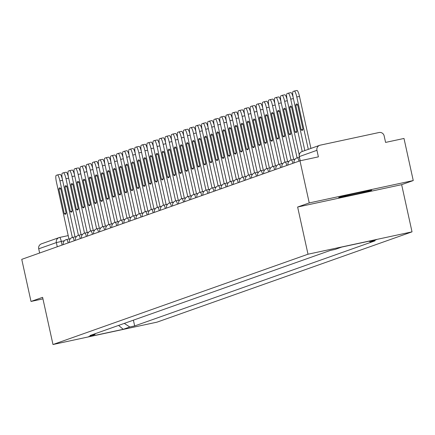 <?xml version="1.0" encoding="UTF-8"?>
<svg xmlns="http://www.w3.org/2000/svg" width="435" height="435" viewBox="0 0 435 435"><rect width="100%" height="100%" fill="white"/><g stroke="black" fill="none" stroke-linecap="round" stroke-linejoin="round"><path stroke-width="0.65" d="M338.985 197.37A16.9 0.408 167.6 0 0 338.702 197.506A16.9 0.408 167.6 0 0 353.726 194.619A16.9 0.408 167.6 0 0 371.436 190.389A16.9 0.408 167.6 0 0 371.718 190.247A16.9 0.408 167.6 0 0 356.689 193.14A16.9 0.408 167.6 0 0 338.985 197.37M413.25 180.558L309.236 202.927L299.981 160.819L21.75 259.347L31.005 301.45L42.608 297.339L52.983 344.52L156.997 322.156L412.021 231.85L401.646 184.668L413.25 180.558L403.995 138.455L385.584 142.414L384.143 135.856A4.334 4.252 70.5 0 0 379.048 132.517L320.176 145.176A4.334 4.252 70.5 0 0 316.946 150.303L299.318 156.589M309.236 202.927L297.632 207.033L308.007 254.214L52.983 344.52M299.981 160.819L318.387 156.861L316.946 150.303M31.005 301.45L42.951 298.883M39.639 253.012L38.72 248.825A4.334 4.252 -109.5 0 1 41.434 243.845L59.068 237.602A4.334 4.252 70.5 0 0 56.354 242.583L38.72 248.825M124.296 323.39L129.782 326.989L123.241 329.306L88.294 336.82L94.835 334.504L95.385 333.629M129.782 326.989L134.671 325.94L375.057 240.816L370.169 241.865L376.71 239.549L341.763 247.064L335.222 249.38L330.334 250.435L89.947 335.554L94.835 334.504M412.021 231.85L308.007 254.214M401.646 184.668L297.632 207.033M133.404 320.165L134.671 325.94M370.169 241.865L369.125 241.18M123.241 329.306L118.592 325.413M57.409 174.935L60.057 174.37A6.503 1.229 77.9 0 1 60.084 174.359A6.503 1.229 77.9 0 1 62.395 179.345M58.877 189.138L64.266 213.645A13.545 2.561 77.9 0 0 65.332 214.308A13.545 2.561 77.9 0 0 66.093 212.998L60.704 188.491A13.545 2.561 77.9 0 0 59.639 187.828A13.545 2.561 77.9 0 0 58.877 189.138L60.759 188.736M72.357 237.466L59.916 180.884A6.503 1.229 -102.1 0 0 57.382 174.941A6.503 1.229 -102.1 0 0 57.349 174.952L56.224 175.349A6.503 1.229 -102.1 0 0 56.447 182.113L68.964 239.027M64.266 213.645L66.033 213.264M63.483 172.787L66.131 172.216A6.503 1.229 77.9 0 1 66.158 172.211A6.503 1.229 77.9 0 1 68.469 177.192M64.951 186.99L70.34 211.497A13.545 2.561 77.9 0 0 71.405 212.16A13.545 2.561 77.9 0 0 72.166 210.844L66.778 186.338A13.545 2.561 77.9 0 0 65.712 185.674A13.545 2.561 77.9 0 0 64.951 186.99L66.832 186.582M78.43 235.313L65.989 178.731A6.503 1.229 -102.1 0 0 63.456 172.793A6.503 1.229 -102.1 0 0 63.423 172.798L62.297 173.201A6.503 1.229 -102.1 0 0 62.52 179.959L75.037 236.874M70.34 211.497L72.107 211.116M69.556 170.634L72.205 170.069A6.503 1.229 77.9 0 1 72.232 170.058A6.503 1.229 77.9 0 1 74.543 175.044M71.025 184.837L76.413 209.344A13.545 2.561 77.9 0 0 77.479 210.007A13.545 2.561 77.9 0 0 78.24 208.697L72.852 184.19A13.545 2.561 77.9 0 0 71.786 183.526A13.545 2.561 77.9 0 0 71.025 184.837L72.906 184.435M84.504 233.16L72.063 176.583A6.503 1.229 -102.1 0 0 69.529 170.64A6.503 1.229 -102.1 0 0 69.497 170.65L68.371 171.047A6.503 1.229 -102.1 0 0 68.594 177.812L81.111 234.721M76.413 209.344L78.18 208.963M75.63 168.486L78.278 167.915A6.503 1.229 77.9 0 1 78.305 167.91A6.503 1.229 77.9 0 1 80.616 172.891M77.098 182.684L82.487 207.19A13.545 2.561 77.9 0 0 83.553 207.854A13.545 2.561 77.9 0 0 84.314 206.543L78.925 182.037A13.545 2.561 77.9 0 0 77.86 181.373A13.545 2.561 77.9 0 0 77.098 182.684L78.98 182.281M90.578 231.012L78.137 174.43A6.503 1.229 -102.1 0 0 75.603 168.492A6.503 1.229 -102.1 0 0 75.57 168.497L74.445 168.9A6.503 1.229 -102.1 0 0 74.668 175.658L87.185 232.573M82.487 207.19L84.254 206.81M81.704 166.333L84.352 165.768A6.503 1.229 77.9 0 1 84.379 165.757A6.503 1.229 77.9 0 1 86.69 170.743M83.172 180.536L88.561 205.043A13.545 2.561 77.9 0 0 89.626 205.706A13.545 2.561 77.9 0 0 90.388 204.396L84.999 179.889A13.545 2.561 77.9 0 0 83.933 179.225A13.545 2.561 77.9 0 0 83.172 180.536L85.053 180.128M96.652 228.859L84.211 172.282A6.503 1.229 -102.1 0 0 81.677 166.339A6.503 1.229 -102.1 0 0 81.644 166.349L80.519 166.746A6.503 1.229 -102.1 0 0 80.747 173.505L93.259 230.419M88.561 205.043L90.328 204.662M87.778 164.185L90.426 163.614A6.503 1.229 77.9 0 1 90.453 163.609A6.503 1.229 77.9 0 1 92.764 168.59M89.246 178.383L94.634 202.889A13.545 2.561 77.9 0 0 95.7 203.553A13.545 2.561 77.9 0 0 96.461 202.242L91.073 177.736A13.545 2.561 77.9 0 0 90.007 177.072A13.545 2.561 77.9 0 0 89.246 178.383L91.127 177.98M102.725 226.711L90.284 170.128A6.503 1.229 -102.1 0 0 87.75 164.185A6.503 1.229 -102.1 0 0 87.718 164.196L86.592 164.593A6.503 1.229 -102.1 0 0 86.821 171.357L99.332 228.272M94.634 202.889L96.401 202.509M93.851 162.032L96.499 161.461A6.503 1.229 77.9 0 1 96.526 161.456A6.503 1.229 77.9 0 1 98.837 166.442M95.319 176.235L100.708 200.742A13.545 2.561 77.9 0 0 101.774 201.405A13.545 2.561 77.9 0 0 102.535 200.095L97.146 175.588A13.545 2.561 77.9 0 0 96.081 174.924A13.545 2.561 77.9 0 0 95.319 176.235L97.201 175.827M108.799 224.558L96.358 167.981A6.503 1.229 -102.1 0 0 93.824 162.037A6.503 1.229 -102.1 0 0 93.791 162.043L92.666 162.445A6.503 1.229 -102.1 0 0 92.894 169.204L105.406 226.118M100.708 200.742L102.475 200.361M99.925 159.884L102.573 159.313A6.503 1.229 77.9 0 1 102.6 159.302A6.503 1.229 77.9 0 1 104.911 164.289M101.393 174.082L106.782 198.588A13.545 2.561 77.9 0 0 107.847 199.252A13.545 2.561 77.9 0 0 108.609 197.941L103.22 173.434A13.545 2.561 77.9 0 0 102.154 172.771A13.545 2.561 77.9 0 0 101.393 174.082L103.274 173.679M114.873 222.41L102.432 165.827A6.503 1.229 -102.1 0 0 99.898 159.884A6.503 1.229 -102.1 0 0 99.865 159.895L98.74 160.292A6.503 1.229 -102.1 0 0 98.968 167.056L111.48 223.971M106.782 198.588L108.549 198.208M105.999 157.731L108.647 157.16A6.503 1.229 77.9 0 1 108.674 157.155A6.503 1.229 77.9 0 1 110.985 162.135M107.467 171.934L112.855 196.441A13.545 2.561 77.9 0 0 113.921 197.104A13.545 2.561 77.9 0 0 114.682 195.788L109.294 171.287A13.545 2.561 77.9 0 0 108.228 170.623A13.545 2.561 77.9 0 0 107.467 171.934L109.348 171.526M120.946 220.257L108.505 163.68A6.503 1.229 -102.1 0 0 105.971 157.736A6.503 1.229 -102.1 0 0 105.939 157.742L104.813 158.144A6.503 1.229 -102.1 0 0 105.042 164.903L117.553 221.817M112.855 196.441L114.623 196.06M112.072 155.578L114.72 155.012A6.503 1.229 77.9 0 1 114.748 155.001A6.503 1.229 77.9 0 1 117.058 159.988M113.54 169.78L118.929 194.287A13.545 2.561 77.9 0 0 119.995 194.951A13.545 2.561 77.9 0 0 120.756 193.64L115.367 169.133A13.545 2.561 77.9 0 0 114.302 168.47A13.545 2.561 77.9 0 0 113.54 169.78L115.422 169.378M127.02 218.109L114.579 161.526A6.503 1.229 -102.1 0 0 112.045 155.583A6.503 1.229 -102.1 0 0 112.012 155.594L110.887 155.991A6.503 1.229 -102.1 0 0 111.115 162.755L123.627 219.67M118.929 194.287L120.696 193.907M118.146 153.43L120.794 152.859A6.503 1.229 77.9 0 1 120.821 152.854A6.503 1.229 77.9 0 1 123.132 157.834M119.614 167.633L125.003 192.139A13.545 2.561 77.9 0 0 126.068 192.803A13.545 2.561 77.9 0 0 126.83 191.487L121.441 166.98A13.545 2.561 77.9 0 0 120.375 166.317A13.545 2.561 77.9 0 0 119.614 167.633L121.495 167.225M133.094 215.956L120.653 159.373A6.503 1.229 -102.1 0 0 118.119 153.435A6.503 1.229 -102.1 0 0 118.092 153.441L116.961 153.843A6.503 1.229 -102.1 0 0 117.189 160.602L129.701 217.516M125.003 192.139L126.77 191.759M124.22 151.277L126.868 150.711A6.503 1.229 77.9 0 1 126.895 150.7A6.503 1.229 77.9 0 1 129.206 155.686M125.688 165.479L131.076 189.986A13.545 2.561 77.9 0 0 132.142 190.65A13.545 2.561 77.9 0 0 132.903 189.339L127.52 164.832A13.545 2.561 77.9 0 0 126.449 164.169A13.545 2.561 77.9 0 0 125.688 165.479L127.569 165.077M139.167 213.808L126.726 157.225A6.503 1.229 -102.1 0 0 124.192 151.282A6.503 1.229 -102.1 0 0 124.165 151.293L123.034 151.69A6.503 1.229 -102.1 0 0 123.263 158.454L135.774 215.368M131.076 189.986L132.844 189.606M130.293 149.129L132.941 148.558A6.503 1.229 77.9 0 1 132.969 148.552A6.503 1.229 77.9 0 1 135.28 153.533M131.761 163.332L137.15 187.833A13.545 2.561 77.9 0 0 138.216 188.496A13.545 2.561 77.9 0 0 138.977 187.186L133.594 162.679A13.545 2.561 77.9 0 0 132.523 162.016A13.545 2.561 77.9 0 0 131.761 163.332L133.643 162.924M145.241 211.655L132.8 155.072A6.503 1.229 -102.1 0 0 130.266 149.134A6.503 1.229 -102.1 0 0 130.239 149.14L129.108 149.542A6.503 1.229 -102.1 0 0 129.336 156.301L141.848 213.215M137.15 187.833L138.917 187.452M136.367 146.976L139.015 146.41A6.503 1.229 77.9 0 1 139.042 146.399A6.503 1.229 77.9 0 1 141.353 151.385M137.835 161.178L143.224 185.685A13.545 2.561 77.9 0 0 144.29 186.349A13.545 2.561 77.9 0 0 145.051 185.038L139.668 160.531A13.545 2.561 77.9 0 0 138.596 159.868A13.545 2.561 77.9 0 0 137.835 161.178L139.717 160.776M151.315 209.501L138.874 152.924A6.503 1.229 -102.1 0 0 136.34 146.981A6.503 1.229 -102.1 0 0 136.313 146.992L135.182 147.389A6.503 1.229 -102.1 0 0 135.41 154.148L147.922 211.062M143.224 185.685L144.991 185.305M142.441 144.828L145.089 144.257A6.503 1.229 77.9 0 1 145.116 144.251A6.503 1.229 77.9 0 1 147.427 149.232M143.909 159.025L149.297 183.532A13.545 2.561 77.9 0 0 150.363 184.195A13.545 2.561 77.9 0 0 151.13 182.885L145.741 158.378A13.545 2.561 77.9 0 0 144.67 157.715A13.545 2.561 77.9 0 0 143.909 159.025L145.79 158.623M157.388 207.354L144.947 150.771A6.503 1.229 -102.1 0 0 142.414 144.828A6.503 1.229 -102.1 0 0 142.386 144.839L141.255 145.241A6.503 1.229 -102.1 0 0 141.484 152L153.995 208.914M149.297 183.532L151.065 183.151M148.514 142.675L151.162 142.109A6.503 1.229 77.9 0 1 151.19 142.098A6.503 1.229 77.9 0 1 153.501 147.084M149.983 156.877L155.371 181.384A13.545 2.561 77.9 0 0 156.437 182.047A13.545 2.561 77.9 0 0 157.204 180.737L151.815 156.23A13.545 2.561 77.9 0 0 150.744 155.567A13.545 2.561 77.9 0 0 149.983 156.877L151.864 156.469M163.462 205.2L151.021 148.623A6.503 1.229 -102.1 0 0 148.487 142.68A6.503 1.229 -102.1 0 0 148.46 142.685L147.329 143.088A6.503 1.229 -102.1 0 0 147.557 149.847L160.069 206.761M155.371 181.384L157.138 181.003M154.588 140.527L157.236 139.956A6.503 1.229 77.9 0 1 157.263 139.945A6.503 1.229 77.9 0 1 159.574 144.931M156.056 154.724L161.445 179.231A13.545 2.561 77.9 0 0 162.511 179.894A13.545 2.561 77.9 0 0 163.277 178.584L157.889 154.077A13.545 2.561 77.9 0 0 156.817 153.414A13.545 2.561 77.9 0 0 156.056 154.724L157.943 154.322M169.536 203.053L157.095 146.47A6.503 1.229 -102.1 0 0 154.561 140.527A6.503 1.229 -102.1 0 0 154.534 140.538L153.403 140.935A6.503 1.229 -102.1 0 0 153.631 147.699L166.143 204.613M161.445 179.231L163.212 178.85M160.667 138.373L163.31 137.803A6.503 1.229 77.9 0 1 163.337 137.797A6.503 1.229 77.9 0 1 165.648 142.778M162.13 152.576L167.518 177.083A13.545 2.561 77.9 0 0 168.584 177.746A13.545 2.561 77.9 0 0 169.351 176.436L163.962 151.929A13.545 2.561 77.9 0 0 162.891 151.266A13.545 2.561 77.9 0 0 162.13 152.576L164.017 152.168M175.609 200.899L163.168 144.322A6.503 1.229 -102.1 0 0 160.635 138.379A6.503 1.229 -102.1 0 0 160.607 138.384L159.476 138.787A6.503 1.229 -102.1 0 0 159.705 145.546L172.216 202.46M167.518 177.083L169.286 176.702M166.741 136.22L169.384 135.655A6.503 1.229 77.9 0 1 169.411 135.644A6.503 1.229 77.9 0 1 171.722 140.63M168.204 150.423L173.592 174.93A13.545 2.561 77.9 0 0 174.663 175.593A13.545 2.561 77.9 0 0 175.425 174.283L170.036 149.776A13.545 2.561 77.9 0 0 168.965 149.113A13.545 2.561 77.9 0 0 168.204 150.423L170.09 150.021M181.683 198.751L169.242 142.169A6.503 1.229 -102.1 0 0 166.708 136.226A6.503 1.229 -102.1 0 0 166.681 136.237L165.55 136.633A6.503 1.229 -102.1 0 0 165.778 143.398L178.29 200.312M173.592 174.93L175.359 174.549M172.815 134.072L175.457 133.501A6.503 1.229 77.9 0 1 175.484 133.496A6.503 1.229 77.9 0 1 177.795 138.477M174.277 148.275L179.666 172.782A13.545 2.561 77.9 0 0 180.737 173.445A13.545 2.561 77.9 0 0 181.498 172.129L176.11 147.628A13.545 2.561 77.9 0 0 175.039 146.959A13.545 2.561 77.9 0 0 174.277 148.275L176.164 147.867M187.757 196.598L175.316 140.016A6.503 1.229 -102.1 0 0 172.782 134.078A6.503 1.229 -102.1 0 0 172.755 134.083L171.624 134.486A6.503 1.229 -102.1 0 0 171.852 141.244L184.364 198.159M179.666 172.782L181.433 172.401M178.888 131.919L181.531 131.354A6.503 1.229 77.9 0 1 181.558 131.343A6.503 1.229 77.9 0 1 183.869 136.329M180.351 146.122L185.74 170.629A13.545 2.561 77.9 0 0 186.811 171.292A13.545 2.561 77.9 0 0 187.572 169.982L182.183 145.475A13.545 2.561 77.9 0 0 181.112 144.811A13.545 2.561 77.9 0 0 180.351 146.122L182.238 145.72M193.831 194.45L181.39 137.868A6.503 1.229 -102.1 0 0 178.856 131.925A6.503 1.229 -102.1 0 0 178.828 131.935L177.697 132.332A6.503 1.229 -102.1 0 0 177.926 139.097L190.438 196.011M185.74 170.629L187.507 170.248M184.962 129.771L187.605 129.2A6.503 1.229 77.9 0 1 187.637 129.195A6.503 1.229 77.9 0 1 189.943 134.176M186.425 143.974L191.813 168.475A13.545 2.561 77.9 0 0 192.884 169.144A13.545 2.561 77.9 0 0 193.646 167.828L188.257 143.322A13.545 2.561 77.9 0 0 187.186 142.658A13.545 2.561 77.9 0 0 186.425 143.974L188.311 143.566M199.904 192.297L187.463 135.715A6.503 1.229 -102.1 0 0 184.929 129.777A6.503 1.229 -102.1 0 0 184.902 129.782L183.771 130.185A6.503 1.229 -102.1 0 0 184 136.943L196.511 193.858M191.813 168.475L193.586 168.1M191.036 127.618L193.678 127.053A6.503 1.229 77.9 0 1 193.711 127.042A6.503 1.229 77.9 0 1 196.016 132.028M192.498 141.821L197.887 166.328A13.545 2.561 77.9 0 0 198.958 166.991A13.545 2.561 77.9 0 0 199.719 165.681L194.331 141.174A13.545 2.561 77.9 0 0 193.26 140.51A13.545 2.561 77.9 0 0 192.498 141.821L194.385 141.418M205.978 190.144L193.537 133.567A6.503 1.229 -102.1 0 0 191.003 127.624A6.503 1.229 -102.1 0 0 190.976 127.634L189.845 128.031A6.503 1.229 -102.1 0 0 190.073 134.796L202.585 191.704M197.887 166.328L199.66 165.947M197.109 125.47L199.752 124.899A6.503 1.229 77.9 0 1 199.785 124.894A6.503 1.229 77.9 0 1 202.09 129.875M198.572 139.668L203.961 164.174A13.545 2.561 77.9 0 0 205.032 164.838A13.545 2.561 77.9 0 0 205.793 163.527L200.404 139.021A13.545 2.561 77.9 0 0 199.333 138.357A13.545 2.561 77.9 0 0 198.572 139.668L200.459 139.265M212.052 187.996L199.611 131.413A6.503 1.229 -102.1 0 0 197.077 125.476A6.503 1.229 -102.1 0 0 197.05 125.481L195.919 125.884A6.503 1.229 -102.1 0 0 196.147 132.642L208.659 189.557M203.961 164.174L205.733 163.794M203.183 123.317L205.826 122.752A6.503 1.229 77.9 0 1 205.858 122.741A6.503 1.229 77.9 0 1 208.164 127.727M204.646 137.52L210.034 162.027A13.545 2.561 77.9 0 0 211.105 162.69A13.545 2.561 77.9 0 0 211.867 161.38L206.478 136.873A13.545 2.561 77.9 0 0 205.407 136.209A13.545 2.561 77.9 0 0 204.646 137.52L206.533 137.112M218.125 185.843L205.684 129.266A6.503 1.229 -102.1 0 0 203.15 123.322A6.503 1.229 -102.1 0 0 203.123 123.328L201.992 123.73A6.503 1.229 -102.1 0 0 202.221 130.489L214.732 187.403M210.034 162.027L211.807 161.646M209.257 121.169L211.899 120.598A6.503 1.229 77.9 0 1 211.932 120.587A6.503 1.229 77.9 0 1 214.237 125.574M210.719 135.367L216.108 159.873A13.545 2.561 77.9 0 0 217.179 160.537A13.545 2.561 77.9 0 0 217.94 159.226L212.552 134.719A13.545 2.561 77.9 0 0 211.486 134.056A13.545 2.561 77.9 0 0 210.719 135.367L212.606 134.964M224.199 183.695L211.758 127.112A6.503 1.229 -102.1 0 0 209.224 121.169A6.503 1.229 -102.1 0 0 209.197 121.18L208.066 121.577A6.503 1.229 -102.1 0 0 208.294 128.341L220.806 185.256M216.108 159.873L217.881 159.493M215.33 119.016L217.973 118.445A6.503 1.229 77.9 0 1 218.006 118.44A6.503 1.229 77.9 0 1 220.311 123.42M216.793 133.219L222.182 157.726A13.545 2.561 77.9 0 0 223.253 158.389A13.545 2.561 77.9 0 0 224.014 157.078L218.626 132.572A13.545 2.561 77.9 0 0 217.56 131.908A13.545 2.561 77.9 0 0 216.793 133.219L218.68 132.811M230.273 181.542L217.832 124.965A6.503 1.229 -102.1 0 0 215.298 119.021A6.503 1.229 -102.1 0 0 215.271 119.027L214.14 119.429A6.503 1.229 -102.1 0 0 214.368 126.188L226.88 183.102M222.182 157.726L223.954 157.345M221.404 116.868L224.047 116.297A6.503 1.229 77.9 0 1 224.079 116.286A6.503 1.229 77.9 0 1 226.385 121.273M222.867 131.065L228.255 155.572A13.545 2.561 77.9 0 0 229.327 156.236A13.545 2.561 77.9 0 0 230.088 154.925L224.699 130.418A13.545 2.561 77.9 0 0 223.633 129.755A13.545 2.561 77.9 0 0 222.867 131.065L224.754 130.663M236.346 179.394L223.905 122.811A6.503 1.229 -102.1 0 0 221.371 116.868A6.503 1.229 -102.1 0 0 221.344 116.879L220.213 117.276A6.503 1.229 -102.1 0 0 220.442 124.04L232.959 180.955M228.255 155.572L230.028 155.192M227.478 114.715L230.12 114.144A6.503 1.229 77.9 0 1 230.153 114.139A6.503 1.229 77.9 0 1 232.459 119.119M228.94 128.918L234.329 153.424A13.545 2.561 77.9 0 0 235.4 154.088A13.545 2.561 77.9 0 0 236.161 152.772L230.773 128.271A13.545 2.561 77.9 0 0 229.707 127.607A13.545 2.561 77.9 0 0 228.94 128.918L230.827 128.51M242.42 177.241L229.984 120.664A6.503 1.229 -102.1 0 0 227.445 114.72A6.503 1.229 -102.1 0 0 227.418 114.726L226.287 115.128A6.503 1.229 -102.1 0 0 226.515 121.887L239.032 178.801M234.329 153.424L236.102 153.044M233.551 112.562L236.194 111.996A6.503 1.229 77.9 0 1 236.227 111.985A6.503 1.229 77.9 0 1 238.532 116.971M235.02 126.764L240.403 151.271A13.545 2.561 77.9 0 0 241.474 151.935A13.545 2.561 77.9 0 0 242.235 150.624L236.847 126.117A13.545 2.561 77.9 0 0 235.781 125.454A13.545 2.561 77.9 0 0 235.02 126.764L236.901 126.362M248.494 175.093L236.058 118.51A6.503 1.229 -102.1 0 0 233.519 112.567A6.503 1.229 -102.1 0 0 233.492 112.578L232.361 112.975A6.503 1.229 -102.1 0 0 232.589 119.739L245.106 176.653M240.403 151.271L242.175 150.891M239.625 110.414L242.268 109.843A6.503 1.229 77.9 0 1 242.3 109.837A6.503 1.229 77.9 0 1 244.611 114.818M241.093 124.617L246.476 149.123A13.545 2.561 77.9 0 0 247.548 149.787A13.545 2.561 77.9 0 0 248.309 148.471L242.92 123.964A13.545 2.561 77.9 0 0 241.855 123.301A13.545 2.561 77.9 0 0 241.093 124.617L242.975 124.209M254.567 172.94L242.132 116.357A6.503 1.229 -102.1 0 0 239.593 110.419A6.503 1.229 -102.1 0 0 239.565 110.425L238.434 110.827A6.503 1.229 -102.1 0 0 238.663 117.586L251.18 174.5M246.476 149.123L248.249 148.743M245.699 108.261L248.341 107.695A6.503 1.229 77.9 0 1 248.374 107.684A6.503 1.229 77.9 0 1 250.685 112.67M247.167 122.463L252.55 146.97A13.545 2.561 77.9 0 0 253.621 147.634A13.545 2.561 77.9 0 0 254.383 146.323L248.994 121.816A13.545 2.561 77.9 0 0 247.928 121.153A13.545 2.561 77.9 0 0 247.167 122.463L249.048 122.061M260.641 170.792L248.206 114.209A6.503 1.229 -102.1 0 0 245.666 108.266A6.503 1.229 -102.1 0 0 245.639 108.277L244.508 108.674A6.503 1.229 -102.1 0 0 244.736 115.438L257.254 172.347M252.55 146.97L254.323 146.59M251.773 106.113L254.421 105.542A6.503 1.229 77.9 0 1 254.448 105.536A6.503 1.229 77.9 0 1 256.759 110.517M253.241 120.316L258.629 144.817A13.545 2.561 77.9 0 0 259.695 145.48A13.545 2.561 77.9 0 0 260.456 144.17L255.068 119.663A13.545 2.561 77.9 0 0 254.002 119A13.545 2.561 77.9 0 0 253.241 120.316L255.122 119.908M266.715 168.639L254.279 112.056A6.503 1.229 -102.1 0 0 251.74 106.118A6.503 1.229 -102.1 0 0 251.713 106.124L250.587 106.526A6.503 1.229 -102.1 0 0 250.81 113.285L263.327 170.199M258.629 144.817L260.396 144.436M257.846 103.96L260.494 103.394A6.503 1.229 77.9 0 1 260.522 103.383A6.503 1.229 77.9 0 1 262.832 108.369M259.314 118.162L264.703 142.669A13.545 2.561 77.9 0 0 265.769 143.333A13.545 2.561 77.9 0 0 266.53 142.022L261.141 117.515A13.545 2.561 77.9 0 0 260.076 116.852A13.545 2.561 77.9 0 0 259.314 118.162L261.196 117.754M272.788 166.485L260.353 109.908A6.503 1.229 -102.1 0 0 257.819 103.965A6.503 1.229 -102.1 0 0 257.786 103.976L256.661 104.373A6.503 1.229 -102.1 0 0 256.884 111.132L269.401 168.046M264.703 142.669L266.47 142.288M263.92 101.812L266.568 101.241A6.503 1.229 77.9 0 1 266.595 101.235A6.503 1.229 77.9 0 1 268.906 106.216M265.388 116.009L270.777 140.516A13.545 2.561 77.9 0 0 271.842 141.179A13.545 2.561 77.9 0 0 272.604 139.869L267.215 115.362A13.545 2.561 77.9 0 0 266.149 114.699A13.545 2.561 77.9 0 0 265.388 116.009L267.269 115.607M278.868 164.338L266.427 107.755A6.503 1.229 -102.1 0 0 263.893 101.812A6.503 1.229 -102.1 0 0 263.86 101.823L262.735 102.225A6.503 1.229 -102.1 0 0 262.957 108.984L275.475 165.898M270.777 140.516L272.544 140.135M269.994 99.658L272.642 99.088A6.503 1.229 77.9 0 1 272.669 99.082A6.503 1.229 77.9 0 1 274.98 104.068M271.462 113.861L276.85 138.368A13.545 2.561 77.9 0 0 277.916 139.031A13.545 2.561 77.9 0 0 278.677 137.721L273.289 113.214A13.545 2.561 77.9 0 0 272.223 112.551A13.545 2.561 77.9 0 0 271.462 113.861L273.343 113.453M284.941 162.184L272.5 105.607A6.503 1.229 -102.1 0 0 269.966 99.664A6.503 1.229 -102.1 0 0 269.934 99.669L268.808 100.072A6.503 1.229 -102.1 0 0 269.031 106.831L281.548 163.745M276.85 138.368L278.617 137.987M276.067 97.511L278.715 96.94A6.503 1.229 77.9 0 1 278.743 96.929A6.503 1.229 77.9 0 1 281.053 101.915M277.535 111.708L282.924 136.215A13.545 2.561 77.9 0 0 283.99 136.878A13.545 2.561 77.9 0 0 284.751 135.568L279.362 111.061A13.545 2.561 77.9 0 0 278.297 110.398A13.545 2.561 77.9 0 0 277.535 111.708L279.417 111.306M291.015 160.036L278.574 103.454A6.503 1.229 -102.1 0 0 276.04 97.511A6.503 1.229 -102.1 0 0 276.007 97.522L274.882 97.918A6.503 1.229 -102.1 0 0 275.105 104.683L287.622 161.597M282.924 136.215L284.691 135.834M282.141 95.357L284.789 94.786A6.503 1.229 77.9 0 1 284.816 94.781A6.503 1.229 77.9 0 1 287.127 99.762M283.609 109.56L288.998 134.067A13.545 2.561 77.9 0 0 290.063 134.73A13.545 2.561 77.9 0 0 290.825 133.42L285.436 108.913A13.545 2.561 77.9 0 0 284.37 108.25A13.545 2.561 77.9 0 0 283.609 109.56L285.49 109.152M297.089 157.883L284.648 101.306A6.503 1.229 -102.1 0 0 282.114 95.363A6.503 1.229 -102.1 0 0 282.081 95.368L280.956 95.771A6.503 1.229 -102.1 0 0 281.179 102.529L293.696 159.444M288.998 134.067L290.765 133.686M288.215 93.204L290.863 92.639A6.503 1.229 77.9 0 1 290.89 92.628A6.503 1.229 77.9 0 1 293.201 97.614M289.683 107.407L295.071 131.914A13.545 2.561 77.9 0 0 296.137 132.577A13.545 2.561 77.9 0 0 296.898 131.267L291.51 106.76A13.545 2.561 77.9 0 0 290.444 106.096A13.545 2.561 77.9 0 0 289.683 107.407L291.564 107.005M302.227 151.494L290.721 99.153A6.503 1.229 -102.1 0 0 288.188 93.21A6.503 1.229 -102.1 0 0 288.155 93.22L287.029 93.617A6.503 1.229 -102.1 0 0 287.258 100.382L299.22 154.806M295.071 131.914L296.839 131.533M294.288 91.056L296.936 90.485A6.503 1.229 77.9 0 1 296.964 90.48A6.503 1.229 77.9 0 1 299.497 96.423L310.933 148.417M295.756 105.259L301.145 129.766A13.545 2.561 77.9 0 0 302.211 130.429A13.545 2.561 77.9 0 0 302.972 129.113L297.583 104.607A13.545 2.561 77.9 0 0 296.518 103.943A13.545 2.561 77.9 0 0 295.756 105.259L297.638 104.851M308.301 149.346L296.795 97A6.503 1.229 -102.1 0 0 294.261 91.062A6.503 1.229 -102.1 0 0 294.229 91.067L293.103 91.47A6.503 1.229 -102.1 0 0 293.331 98.228L304.837 150.575M301.145 129.766L302.912 129.385M64.418 240.74L56.354 242.583L57.273 246.765M62.096 245.057L61.297 241.409A4.334 0.821 77.9 0 0 59.606 237.45A4.334 4.252 70.5 0 0 59.068 237.602A4.334 4.334 0 0 1 59.606 237.45A4.334 0.821 77.9 0 1 59.606 237.45L68.208 235.601L59.628 237.445M68.164 242.909A4.334 0.821 -102.1 0 0 66.609 239.533A4.334 0.821 -102.1 0 0 66.588 239.538M74.238 240.756A4.334 0.821 -102.1 0 0 72.683 237.379A4.334 0.821 -102.1 0 0 72.667 237.385A4.334 4.334 0 0 0 69.35 242.491M80.312 238.608A4.334 0.821 -102.1 0 0 78.757 235.232A4.334 0.821 -102.1 0 0 78.74 235.237M86.386 236.455A4.334 0.821 -102.1 0 0 84.83 233.078A4.334 0.821 -102.1 0 0 84.814 233.084A4.334 4.334 0 0 0 81.497 238.19M92.459 234.307A4.334 0.821 -102.1 0 0 90.904 230.925A4.334 0.821 -102.1 0 0 90.888 230.931M98.533 232.154A4.334 0.821 -102.1 0 0 96.978 228.777A4.334 0.821 -102.1 0 0 96.961 228.783M104.607 230.006A4.334 0.821 -102.1 0 0 103.051 226.624A4.334 0.821 -102.1 0 0 103.035 226.63A4.334 4.334 0 0 0 99.718 231.735M110.68 227.853A4.334 0.821 -102.1 0 0 109.125 224.476A4.334 0.821 -102.1 0 0 109.109 224.482M116.754 225.705A4.334 0.821 -102.1 0 0 115.199 222.323A4.334 0.821 -102.1 0 0 115.183 222.328M122.828 223.552A4.334 0.821 -102.1 0 0 121.273 220.175A4.334 0.821 -102.1 0 0 121.256 220.181M128.901 221.399A4.334 0.821 -102.1 0 0 127.346 218.022A4.334 0.821 -102.1 0 0 127.33 218.027M134.975 219.251A4.334 0.821 -102.1 0 0 133.42 215.874A4.334 0.821 -102.1 0 0 133.404 215.88A4.334 4.334 0 0 0 130.087 220.98M141.049 217.098A4.334 0.821 -102.1 0 0 139.494 213.721A4.334 0.821 -102.1 0 0 139.477 213.726M147.122 214.95A4.334 0.821 -102.1 0 0 145.567 211.568A4.334 0.821 -102.1 0 0 145.551 211.573A4.334 4.334 0 0 0 142.234 216.679M153.196 212.797A4.334 0.821 -102.1 0 0 151.641 209.42A4.334 0.821 -102.1 0 0 151.625 209.425M159.27 210.649A4.334 0.821 -102.1 0 0 157.715 207.267A4.334 0.821 -102.1 0 0 157.698 207.272M165.343 208.495A4.334 0.821 -102.1 0 0 163.794 205.119A4.334 0.821 -102.1 0 0 163.772 205.124M171.417 206.348A4.334 0.821 -102.1 0 0 169.867 202.966A4.334 0.821 -102.1 0 0 169.846 202.971M177.491 204.194A4.334 0.821 -102.1 0 0 175.941 200.818A4.334 0.821 -102.1 0 0 175.919 200.823M183.565 202.047A4.334 0.821 -102.1 0 0 182.015 198.665A4.334 0.821 -102.1 0 0 181.993 198.67M189.638 199.893A4.334 0.821 -102.1 0 0 188.089 196.517A4.334 0.821 -102.1 0 0 188.067 196.522M195.712 197.74A4.334 0.821 -102.1 0 0 194.162 194.363A4.334 0.821 -102.1 0 0 194.141 194.369M201.786 195.592A4.334 0.821 -102.1 0 0 200.236 192.21A4.334 0.821 -102.1 0 0 200.214 192.216M207.859 193.439A4.334 0.821 -102.1 0 0 206.31 190.062A4.334 0.821 -102.1 0 0 206.288 190.068A4.334 4.334 0 0 0 202.976 195.174M213.933 191.291A4.334 0.821 -102.1 0 0 212.383 187.909A4.334 0.821 -102.1 0 0 212.362 187.915M220.012 189.138A4.334 0.821 -102.1 0 0 218.457 185.761A4.334 0.821 -102.1 0 0 218.435 185.767M226.086 186.99A4.334 0.821 -102.1 0 0 224.531 183.608A4.334 0.821 -102.1 0 0 224.509 183.613M232.159 184.837A4.334 0.821 -102.1 0 0 230.604 181.46A4.334 0.821 -102.1 0 0 230.583 181.466M238.233 182.689A4.334 0.821 -102.1 0 0 236.678 179.307A4.334 0.821 -102.1 0 0 236.656 179.312A4.334 4.334 0 0 0 233.345 184.418M244.307 180.536A4.334 0.821 -102.1 0 0 242.752 177.159A4.334 0.821 -102.1 0 0 242.73 177.165M250.381 178.383A4.334 0.821 -102.1 0 0 248.825 175.006A4.334 0.821 -102.1 0 0 248.804 175.011M256.454 176.235A4.334 0.821 -102.1 0 0 254.899 172.858A4.334 0.821 -102.1 0 0 254.877 172.864M262.528 174.082A4.334 0.821 -102.1 0 0 260.973 170.705A4.334 0.821 -102.1 0 0 260.951 170.71M268.602 171.934A4.334 0.821 -102.1 0 0 267.046 168.552A4.334 0.821 -102.1 0 0 267.025 168.557A4.334 4.334 0 0 0 263.713 173.663M274.675 169.78A4.334 0.821 -102.1 0 0 273.12 166.404A4.334 0.821 -102.1 0 0 273.104 166.409M280.749 167.633A4.334 0.821 -102.1 0 0 279.194 164.251A4.334 0.821 -102.1 0 0 279.178 164.256M286.823 165.479A4.334 0.821 -102.1 0 0 285.268 162.103A4.334 0.821 -102.1 0 0 285.251 162.108M292.896 163.332A4.334 0.821 -102.1 0 0 291.341 159.95A4.334 0.821 -102.1 0 0 291.325 159.955M298.97 161.178A4.334 0.821 -102.1 0 0 297.415 157.802A4.334 0.821 -102.1 0 0 297.399 157.807A4.334 4.334 0 0 0 294.082 162.907M300.237 160.765L299.307 156.551A4.334 4.252 70.5 0 1 302.026 151.57A4.334 4.334 0 0 0 299.236 156.584L300.161 160.781M59.916 180.884L62.596 180.308M65.989 178.731L68.67 178.154M72.063 176.583L74.744 176.006M78.137 174.43L80.823 173.853M84.211 172.282L86.897 171.705M90.284 170.128L92.97 169.552M96.358 167.981L99.044 167.399M102.432 165.827L105.118 165.251M108.505 163.68L111.191 163.098M114.579 161.526L117.265 160.95M120.653 159.373L123.339 158.797M126.726 157.225L129.412 156.649M132.8 155.072L135.486 154.496M138.874 152.924L141.56 152.348M144.947 150.771L147.634 150.195M151.021 148.623L153.707 148.047M157.095 146.47L159.781 145.894M163.168 144.322L165.855 143.74M169.242 142.169L171.928 141.592M175.316 140.016L178.002 139.439M181.39 137.868L184.076 137.291M187.463 135.715L190.149 135.138M193.537 133.567L196.223 132.99M199.611 131.413L202.297 130.837M205.684 129.266L208.37 128.689M211.758 127.112L214.444 126.536M217.832 124.965L220.518 124.383M223.905 122.811L226.591 122.235M229.984 120.664L232.665 120.082M236.058 118.51L238.739 117.934M242.132 116.357L244.813 115.781M248.206 114.209L250.886 113.633M254.279 112.056L256.96 111.48M260.353 109.908L263.034 109.332M266.427 107.755L269.107 107.179M272.5 105.607L275.181 105.031M278.574 103.454L281.26 102.877M284.648 101.306L287.334 100.724M290.721 99.153L293.407 98.576M296.795 97L299.497 96.423M70.367 238.723L66.609 239.533A4.334 4.334 0 0 0 63.276 244.639M76.44 236.569L72.683 237.379M82.514 234.421L78.757 235.232A4.334 4.334 0 0 0 75.424 240.337M88.593 232.268L84.83 233.078M94.667 230.12L90.904 230.925A4.334 4.334 0 0 0 87.571 236.036M100.741 227.967L96.978 228.777A4.334 4.334 0 0 0 93.645 233.889M106.814 225.819L103.051 226.624M112.888 223.666L109.125 224.476A4.334 4.334 0 0 0 105.792 229.582M118.962 221.518L115.199 222.323A4.334 4.334 0 0 0 111.866 227.434M125.035 219.365L121.273 220.175A4.334 4.334 0 0 0 117.939 225.281M131.109 217.212L127.346 218.022A4.334 4.334 0 0 0 124.013 223.133M137.183 215.064L133.42 215.874M143.256 212.911L139.494 213.721A4.334 4.334 0 0 0 136.16 218.832M149.33 210.763L145.567 211.568M155.404 208.61L151.641 209.42A4.334 4.334 0 0 0 148.308 214.531M161.477 206.462L157.715 207.267A4.334 4.334 0 0 0 154.381 212.378M167.551 204.309L163.794 205.119A4.334 4.334 0 0 0 160.455 210.225M173.625 202.161L169.867 202.966A4.334 4.334 0 0 0 166.529 208.077M179.698 200.008L175.941 200.818A4.334 4.334 0 0 0 172.603 205.924M185.772 197.854L182.015 198.665A4.334 4.334 0 0 0 178.676 203.776M191.846 195.707L188.089 196.517A4.334 4.334 0 0 0 184.75 201.623M197.92 193.553L194.162 194.363A4.334 4.334 0 0 0 190.829 199.475M203.993 191.405L200.236 192.21A4.334 4.334 0 0 0 196.903 197.321M210.067 189.252L206.31 190.062M216.141 187.104L212.383 187.909A4.334 4.334 0 0 0 209.05 193.02M222.214 184.951L218.457 185.761A4.334 4.334 0 0 0 215.124 190.873M228.288 182.803L224.531 183.608A4.334 4.334 0 0 0 221.197 188.719M234.362 180.65L230.604 181.46A4.334 4.334 0 0 0 227.271 186.566M240.435 178.502L236.678 179.307M246.509 176.349L242.752 177.159A4.334 4.334 0 0 0 239.419 182.265M252.583 174.196L248.825 175.006A4.334 4.334 0 0 0 245.492 180.117M258.656 172.048L254.899 172.858A4.334 4.334 0 0 0 251.566 177.964M264.73 169.895L260.973 170.705A4.334 4.334 0 0 0 257.64 175.816M270.804 167.747L267.046 168.552M276.877 165.594L273.12 166.404A4.334 4.334 0 0 0 269.787 171.515M282.951 163.446L279.194 164.251A4.334 4.334 0 0 0 275.861 169.362M289.03 161.293L285.268 162.103A4.334 4.334 0 0 0 281.934 167.209M295.104 159.145L291.341 159.95A4.334 4.334 0 0 0 288.008 165.061M299.41 157.372L297.415 157.802M302.026 151.57L319.66 145.323M57.382 174.941L60.084 174.359M63.456 172.793L66.158 172.211M69.529 170.64L72.232 170.058M75.603 168.492L78.305 167.91M81.677 166.339L84.379 165.757M87.75 164.185L90.453 163.609M93.824 162.037L96.526 161.456M99.898 159.884L102.6 159.302M105.971 157.736L108.674 157.155M112.045 155.583L114.748 155.001M118.119 153.435L120.821 152.854M124.192 151.282L126.895 150.7M130.266 149.134L132.969 148.552M136.34 146.981L139.042 146.399M142.414 144.828L145.116 144.251M148.487 142.68L151.19 142.098M154.561 140.527L157.263 139.945M160.635 138.379L163.337 137.797M166.708 136.226L169.411 135.644M172.782 134.078L175.484 133.496M178.856 131.925L181.558 131.343M184.929 129.777L187.637 129.195M191.003 127.624L193.711 127.042M197.077 125.476L199.785 124.894M203.15 123.322L205.858 122.741M209.224 121.169L211.932 120.587M215.298 119.021L218.006 118.44M221.371 116.868L224.079 116.286M227.445 114.72L230.153 114.139M233.519 112.567L236.227 111.985M239.593 110.419L242.3 109.837M245.666 108.266L248.374 107.684M251.74 106.118L254.448 105.536M257.819 103.965L260.522 103.383M263.893 101.812L266.595 101.235M269.966 99.664L272.669 99.082M276.04 97.511L278.743 96.929M282.114 95.363L284.816 94.781M288.188 93.21L290.89 92.628M294.261 91.062L296.964 90.48"/></g></svg>
